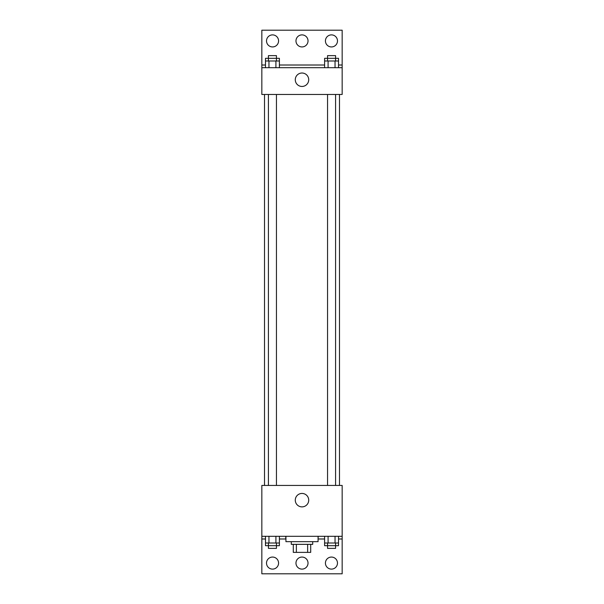 <?xml version="1.0" encoding="UTF-8"?>
<svg xmlns="http://www.w3.org/2000/svg" width="604" height="604" viewBox="0 0 604 604"><rect width="100%" height="100%" fill="white"/><g stroke="black" fill="none" stroke-linecap="round" stroke-linejoin="round"><path stroke-width="0.91" d="M307.64 544.347L307.64 552.381L293.295 552.381L293.295 544.347M307.64 552.381L310.705 552.381L310.705 544.347L310.705 552.381M312.713 541.667L312.713 544.347L291.287 544.347L291.287 541.667M296.36 544.347L296.36 552.381M285.934 536.307L285.934 541.667L318.066 541.667L318.066 536.307M261.834 536.307L261.834 485.435L342.166 485.435L342.166 536.307L261.834 536.307L261.834 573.8L342.166 573.8L342.166 538.987L338.519 538.987M342.166 536.307L342.166 538.987M295.281 500.157A6.72 6.72 0 0 1 305.36 494.344A6.72 6.72 0 0 1 305.36 505.978A6.72 6.72 0 0 1 295.281 500.157M318.217 536.307L318.066 538.987M324.605 538.987L318.217 538.987M285.783 536.307L285.783 538.987L279.395 538.987M265.481 538.987L261.834 538.987M325.428 563.087A6.025 6.025 0 0 1 334.465 557.87A6.025 6.025 0 0 1 334.465 568.304A6.025 6.025 0 0 1 325.428 563.087M266.515 563.087A6.025 6.025 0 0 1 275.56 557.87A6.025 6.025 0 0 1 275.56 568.304A6.025 6.025 0 0 1 266.515 563.087M295.975 563.087A6.025 6.025 0 0 1 305.012 557.87A6.025 6.025 0 0 1 305.012 568.304A6.025 6.025 0 0 1 295.975 563.087M339.493 94.466L339.493 485.435M335.582 485.435L335.582 94.466M276.451 94.466L276.451 485.435M342.166 94.466L261.834 94.466L261.834 30.2L342.166 30.2L342.166 94.466M342.166 67.693L261.834 67.693M295.281 79.743A6.72 6.72 0 0 1 305.36 73.922A6.72 6.72 0 0 1 305.36 85.557A6.72 6.72 0 0 1 295.281 79.743M261.834 65.013L265.481 65.013M279.395 65.013L324.605 65.013M338.519 65.013L342.166 65.013M295.975 40.913A6.025 6.025 0 0 1 305.012 35.696A6.025 6.025 0 0 1 305.012 46.13A6.025 6.025 0 0 1 295.975 40.913M278.572 40.913A6.025 6.025 0 0 1 269.535 46.13A6.025 6.025 0 0 1 269.535 35.696A6.025 6.025 0 0 1 278.572 40.913M337.485 40.913A6.025 6.025 0 0 1 328.44 46.13A6.025 6.025 0 0 1 328.44 35.696A6.025 6.025 0 0 1 337.485 40.913M335.582 60.996L335.582 55.636L327.549 55.636L327.549 58.316L338.519 58.316L338.519 60.996L324.605 60.996L324.605 67.693M338.519 60.996L338.519 67.693M335.039 60.996L335.039 67.693M328.085 60.996L328.085 67.693M276.451 60.996L276.451 55.636L268.418 55.636L268.418 58.316L279.395 58.316L279.395 60.996L265.481 60.996L265.481 67.693M279.395 60.996L279.395 67.693M275.915 60.996L275.915 67.693M268.961 60.996L268.961 67.693M327.549 60.996L327.549 58.316L324.605 58.316L324.605 60.996M268.418 60.996L268.418 58.316L265.481 58.316L265.481 60.996M338.519 536.307L338.519 543.004L324.605 543.004L324.605 545.684L335.582 545.684L335.582 548.364L327.549 548.364L327.549 543.004M324.605 536.307L324.605 543.004M335.039 536.307L335.039 543.004M328.085 536.307L328.085 543.004M335.582 543.004L335.582 545.684L338.519 545.684L338.519 543.004M279.395 536.307L279.395 543.004L265.481 543.004L265.481 545.684L276.451 545.684L276.451 548.364L268.418 548.364L268.418 543.004M265.481 536.307L265.481 543.004M275.915 536.307L275.915 543.004M268.961 536.307L268.961 543.004M276.451 543.004L276.451 545.684L279.395 545.684L279.395 543.004M264.507 94.466L264.507 485.435M327.549 485.435L327.549 94.466M268.418 94.466L268.418 485.435"/></g></svg>
